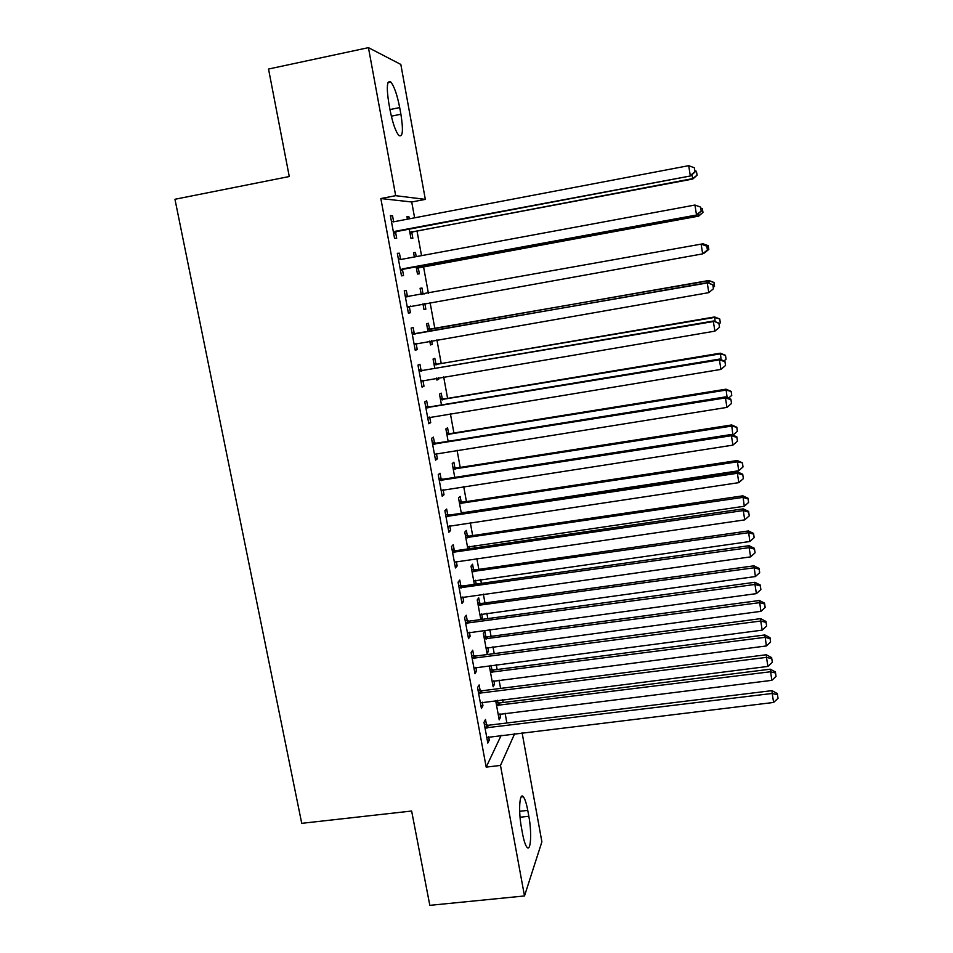 <?xml version="1.0" encoding="UTF-8"?>
<svg xmlns="http://www.w3.org/2000/svg" width="953" height="953" viewBox="0 0 953 953"><rect width="100%" height="100%" fill="white"/><g stroke="black" fill="none" stroke-linecap="round" stroke-linejoin="round"><path stroke-width="1.43" d="M506.889 722.993L505.114 713.237M503.148 702.528L502.624 699.621M500.575 688.411L499.062 680.108M497.132 669.53L496.239 664.67M494.214 653.615L492.975 646.777M491.069 636.354L489.818 629.492M487.829 618.604L486.852 613.255M484.97 602.963L483.35 594.1M481.384 583.367L480.681 579.519M478.835 569.382L476.845 558.47M474.904 547.904L474.487 545.581M472.664 535.598L470.294 522.613M468.388 512.214L468.245 511.439M466.446 501.6L463.694 486.53M460.204 467.399L457.059 450.209M453.914 432.996L450.388 413.662M447.588 398.366L443.669 376.876M441.227 363.534L436.903 339.84M434.83 328.487L430.089 302.577M428.385 293.214L423.525 266.637M421.524 255.642L417.021 230.995M414.615 217.82L411.72 201.988L425.324 199.368L395.674 195.675L368.442 47.65L400.832 64.447L425.324 199.368M522.101 732.774L541.888 841.821L524.495 895.951L500.492 765.438L514.668 733.667M524.495 895.951L429.827 905.35L411.636 811.027L301.732 823.332L174.959 199.272L289.271 176.531L268.532 69.033L368.442 47.65M490.318 665.432L489.497 666.874L493.142 686.803L494.536 684.23L493.904 680.764M491.081 665.337L491.891 669.768M480.157 690.532L479.121 684.933L477.56 687.637L481.42 708.496L482.945 705.661L482.301 702.17M479.704 603.237L478.716 597.829L477.215 599.913L480.824 619.557M481.67 613.958L482.385 617.889L481.313 619.486M467.304 620.915L466.255 615.245L464.611 617.544L468.519 638.665L470.139 636.247L469.4 632.244M467.375 535.92L466.362 530.428L464.79 532.131L467.875 548.928M469.281 546.343L469.71 548.654M454.295 550.417L453.235 544.675L451.508 546.557L455.451 567.952L457.154 565.939L456.332 561.424M454.891 467.768L453.878 462.217L452.222 463.527L454.76 477.393M441.12 479.025L440.048 473.212L438.225 474.654L442.228 496.322L444.015 494.738L443.085 489.699M442.263 398.783L441.227 393.16L439.488 394.077L441.477 404.942M427.778 406.717L426.682 400.82L424.764 401.832L428.826 423.775L430.708 422.632L429.684 417.045M429.469 328.952L428.421 323.27L426.599 323.77L428.028 331.561M431.626 340.757L432.281 344.331L430.482 344.962L429.767 341.079M414.257 333.467L413.149 327.498L411.136 328.058L415.246 350.287L417.235 349.596L416.127 343.64M413.59 252.843L415.46 252.497L413.542 252.581L414.352 256.965M415.46 252.497L416.223 256.619M418.319 268.079L419.368 273.821L417.474 274.035L416.104 266.554M397.389 253.605L399.45 253.224L397.33 253.319L401.487 275.834L403.572 275.608L402.464 269.568M399.45 253.224L400.558 259.264M411.72 201.988L380.843 198.546L486.185 767.105L501.207 735.287M390.456 216.117L392.529 215.712L390.361 215.581L394.542 238.25L396.686 238.25L395.566 232.175M392.529 215.712L393.649 221.799L391.421 221.334M407.05 217.141L408.92 216.784L406.967 216.653L407.419 219.178M408.92 216.784L409.302 218.833M411.791 232.461L412.852 238.238L410.922 238.238L409.242 229.089M404.263 290.856L406.323 290.474L404.251 290.808L408.396 313.18L410.421 312.715L409.325 306.723M406.323 290.474L407.431 296.49M420.094 288.33L421.965 287.997L420.094 288.294L421.238 294.501M421.965 287.997L423.013 293.715M424.812 303.519L425.848 309.177L424.002 309.606L422.941 303.864M421.035 370.205L419.939 364.272L417.974 365.059L422.06 387.156L423.99 386.227L422.918 380.378M435.878 363.975L434.842 358.328L433.067 359.031L434.771 368.37M438.404 377.757L438.678 379.258L436.927 380.092L436.545 378.079M434.473 442.99L433.389 437.129L431.518 438.356L435.545 460.168L437.391 458.798L436.403 453.497M448.589 433.377L447.576 427.79L445.873 428.91L448.136 441.287M447.731 514.834L446.659 509.057L444.884 510.725L448.863 532.25L450.614 530.452L449.733 525.675M461.157 501.945L460.144 496.43L458.524 497.942L461.335 513.274M463.039 512.226L463.17 513M460.823 585.785L459.763 580.067L458.083 582.164L462.002 603.416L463.67 601.2L462.884 596.947M473.558 569.68L472.557 564.224L471.02 566.13L474.368 584.356M475.499 580.258L476.202 584.094M473.748 655.831L472.712 650.196L471.116 652.698L474.987 673.688L476.56 671.067L475.869 667.314M485.816 636.604L484.827 631.22L483.374 633.495L487.054 653.544L488.484 651.161L487.805 647.468M486.518 725.019L485.494 719.444L483.981 722.35L487.805 743.078L489.294 740.052L488.686 736.8M497.478 700.264L497.931 702.73M499.968 713.868L500.563 717.109L499.205 719.86L495.655 700.491M528.832 816.268C531.917 832.291 530.857 852.042 527.009 847.277C525.389 845.335 523.9 840.832 522.566 833.756L521.458 827.716C518.301 811.241 519.528 791.883 523.268 796.708C524.924 798.709 526.413 803.272 527.759 810.395L528.832 816.268L520.052 817.233M486.185 767.105L500.492 765.438M380.843 198.546L395.674 195.675M388.836 103.365C386.299 86.961 386.966 79.861 390.837 82.053C394.22 86.294 397.175 94.8 399.688 107.57L400.903 114.229C403.441 130.501 402.762 137.589 398.866 135.493C395.566 131.431 392.636 123.008 390.099 110.238L388.836 103.365M408.372 313.084L410.421 312.715M423.978 309.511L425.848 309.177M415.186 349.942L417.235 349.596M430.422 344.652L432.281 344.331M421.953 386.573L423.99 386.227M436.819 379.568L438.678 379.258M428.671 422.965L430.708 422.632M435.354 459.12L437.391 458.798M441.989 495.06L444.015 494.738M448.589 530.761L450.614 530.452M455.141 566.237L457.154 565.939M461.645 601.486L463.67 601.2M468.126 636.509L470.139 636.247M480.562 618.128L482.385 617.889M474.558 671.317L476.56 671.067M486.661 651.399L488.484 651.161M480.943 705.911L482.945 705.661M492.713 684.468L494.536 684.23M487.293 740.29L489.294 740.052M498.741 717.335L500.563 717.109M395.209 231.293L690.568 175.948L393.422 232.139M694.987 171.743L694.368 167.799L694.987 171.743L690.27 175.543L688.709 165.667L393.22 221.882M397.353 231.329L393.66 233.437M690.568 175.948L695.094 171.921M694.368 167.799L688.709 165.667M410.064 233.592L413.507 231.65L692.807 179.021L691.926 174.744M409.85 232.425L692.545 178.652L697.12 175.197L696.429 171.302L697.024 175.042M694.904 170.73L696.429 171.302M697.12 175.197L692.807 179.021M402.166 268.937L696.75 214.985L400.367 269.77M701.182 211.018L700.562 207.099L701.182 211.018L696.488 214.842L694.94 205.038L401.201 259.407M404.251 268.734L400.558 270.807M398.342 258.787L401.13 259.395M696.75 214.985L701.277 211.089M700.562 207.099L694.94 205.038M707.412 249.984L706.792 246.112L707.412 249.984L702.671 253.867L407.276 307.152M707.329 250.02L702.671 253.867L701.122 244.135L706.792 246.112M405.37 296.848L701.122 244.135L706.721 246.136M410.469 306.08L407.419 307.95M405.216 296.002L409.302 296.657M416.592 269.199L420.023 267.281L698.68 216.128L698.096 213.817M416.425 268.258L698.442 215.986L702.98 212.424L702.313 208.636L702.897 212.352M700.8 208.088L702.313 208.636M702.98 212.424L698.68 216.128M424.621 293.893L421.012 293.274M423.084 304.579L424.704 303.542M703.528 253.224L704.231 252.64M702.98 244.695L702.849 243.837L701.372 244.099M422.775 294.227L421.143 294.048M708.806 249.4L704.303 253.093L708.806 249.4L708.162 245.731L708.746 249.436M708.162 245.731L703.052 243.801L708.234 245.719M412.244 334.062L707.269 282.97L708.794 292.642L414.138 344.295M412.041 332.978L416.211 333.621L707.448 282.684L712.832 284.899L713.44 288.759L712.832 284.899M416.544 343.378L414.233 344.843M712.892 284.78L707.448 282.684M708.794 292.642L713.44 288.759M419.082 371.027L713.368 321.542L714.893 331.156L420.952 381.2M418.832 369.716L422.989 370.372L713.511 321.006L718.907 323.412L719.515 327.248L718.907 323.412M422.775 380.39L421.012 381.498M718.955 323.186L713.511 321.006M714.893 331.156L719.515 327.248M709.08 283.315L708.841 280.492L431.328 329.107L427.468 328.511M713.964 282.588L714.547 286.269L714.023 282.481L708.675 280.754L427.647 329.5M714.547 286.269L713.297 287.318M708.841 280.492L714.023 282.481M715.143 321.661L714.607 316.956L437.749 364.129L433.889 363.534M719.741 319.219L720.313 322.864L719.777 319.017L714.476 317.444L434.103 364.725M720.313 322.864L719.062 323.925M714.607 316.956L719.777 319.017M425.86 407.765L719.432 359.865L720.945 369.407L427.73 417.867M425.574 406.216L429.72 406.883L719.539 359.078L719.432 359.865L724.947 361.663L725.543 365.464L724.947 361.663M428.79 417.271L427.742 417.926M724.971 361.342L719.539 359.078M720.945 369.407L725.543 365.464M721.159 359.757L720.325 353.182L444.11 398.95L440.262 398.33M725.471 355.612L726.043 359.233L725.495 355.326L720.23 353.897L440.524 399.736M726.043 359.233L724.03 360.949M720.325 353.182L725.495 355.326M432.602 444.253L725.447 397.925L726.948 407.396L434.461 454.295M432.281 442.478L436.403 443.169L725.519 396.901L725.447 397.925L730.939 399.652L731.535 403.441L730.939 399.652M730.951 399.236L725.519 396.901M726.948 407.396L731.535 403.441M727.139 397.604L726.019 389.181L450.447 433.544L446.612 432.924M731.177 391.766L731.737 395.376L731.189 391.397L725.96 390.111L446.897 434.532M731.737 395.376L728.485 398.175M726.019 389.181L731.189 391.397M439.297 480.515L731.427 435.724L732.917 445.134L441.144 490.485M438.928 478.513L443.05 479.216L731.463 434.473L731.427 435.724L736.883 437.391L737.479 441.156L736.883 437.391M736.883 436.891L731.463 434.473M732.917 445.134L737.479 441.156M732.857 435.092L731.666 424.955L456.737 467.935L452.913 467.304M736.836 427.694L737.396 431.28L736.836 427.242L731.642 426.098L453.247 469.114M737.396 431.28L733.06 435.056M731.666 424.955L736.836 427.242M445.956 516.538L737.372 473.284L738.849 482.635L447.791 526.449M445.551 514.322L449.661 515.025L737.36 471.795L737.372 473.284L742.804 474.892L743.388 478.62L742.804 474.892M742.78 474.284L737.36 471.795M738.849 482.635L743.388 478.62M461.276 512.952L738.706 470.758L737.288 460.513L462.991 502.124L459.179 501.481M742.458 463.396L743.018 466.958L742.447 462.86L737.3 461.86L459.537 503.494M743.018 466.958L738.706 470.758M737.288 460.513L742.447 462.86M452.568 552.335L743.269 510.582L744.746 519.873L454.39 562.187M452.115 549.893L456.225 550.62L743.221 508.866L743.269 510.582L748.677 512.13L749.261 515.835L748.677 512.13M748.641 511.439L743.221 508.866M744.746 519.873L749.261 515.835M467.53 547.058L744.305 506.246L742.863 495.834L469.21 536.098L465.398 535.443M748.057 498.884L748.605 502.422L748.022 498.252L748.057 498.884L742.911 497.395L465.803 537.659M748.605 502.422L744.305 506.246M742.863 495.834L748.022 498.252M459.143 587.906L749.129 547.641L750.595 556.874L460.954 597.686M458.655 585.249L462.741 585.988L749.046 545.7L749.129 547.641L754.514 549.131L755.086 552.811L754.514 549.131M754.466 548.344L749.046 545.7M750.595 556.874L755.086 552.811M473.748 580.961L749.88 541.495L748.415 530.94L475.392 569.87L471.592 569.203M753.609 534.133L754.157 537.647L753.561 533.43L753.609 534.133L748.486 532.703L472.033 571.609M754.157 537.647L749.88 541.495M748.415 530.94L753.561 533.43M465.672 623.25L754.955 584.463L756.408 593.624L467.47 632.971M465.147 620.379L469.221 621.13L754.836 582.283L754.955 584.463L760.303 585.881L760.887 589.55L760.303 585.881M760.244 585.011L754.836 582.283M756.408 593.624L760.887 589.55M479.919 614.649L755.419 576.541L753.93 565.832L481.539 603.44L477.739 602.761M759.124 569.179L759.684 572.67L759.076 568.381L759.124 569.179L754.037 567.797L478.215 605.358M759.684 572.67L755.419 576.541M753.93 565.832L759.076 568.381M472.164 658.368L760.744 621.034L762.186 630.147L473.951 668.029M471.592 655.295L475.666 656.057L760.589 618.64L760.744 621.034L766.069 622.404L766.641 626.038L766.069 622.404M765.986 621.439L760.589 618.64M762.186 630.147L766.641 626.038M486.066 648.147L760.923 611.35L759.41 600.497L487.638 636.807L483.85 636.116M764.616 603.988L765.164 607.466L764.544 603.118L764.616 603.988L759.553 602.665L484.362 638.915M765.164 607.466L760.923 611.35M759.41 600.497L764.544 603.118M478.609 693.272L766.486 657.379L767.915 666.421L480.383 702.873M478.001 689.984L482.063 690.758L766.295 654.759L766.486 657.379L771.787 658.678L772.359 662.287L771.787 658.678M771.692 657.63L766.295 654.759M767.915 666.421L772.359 662.287M492.165 681.431L766.391 645.955L764.854 634.96L493.714 669.971L489.937 669.28M770.072 638.593L770.608 642.048L769.988 637.64L770.072 638.593L765.021 637.331L490.485 672.258M770.608 642.048L766.391 645.955M764.854 634.96L769.988 637.64M485.017 727.949L772.204 693.474L773.622 702.456L486.78 737.491M484.374 724.471L488.412 725.245L771.978 690.639L772.204 693.474L777.469 694.713L778.041 698.311L777.469 694.713M777.362 693.581L771.978 690.639M773.622 702.456L778.041 698.311M498.228 714.524L771.823 680.347L770.262 669.197L499.741 702.945L495.977 702.242M775.492 672.985L776.028 676.404L775.397 671.948L775.492 672.985L770.465 671.77L496.561 705.411M776.028 676.404L771.823 680.347M770.262 669.197L775.397 671.948M399.688 107.57L389.968 109.571M400.903 114.229L391.338 116.183M527.759 810.395L519.671 811.289M393.911 231.817L396.055 231.853M412.268 232.151L410.326 232.115M413.507 231.65L411.565 231.615M400.856 269.449L402.952 269.258M405.942 296.979L408.003 296.609M407.765 306.842L409.802 306.413M418.784 267.769L416.89 267.948M420.023 267.281L418.129 267.459M423.561 293.834L421.691 294.167M412.816 334.193L414.817 333.586M414.21 334.217L416.211 333.621M414.626 343.985L416.401 343.402M419.642 371.158L421.595 370.336M421.035 371.194L422.989 370.372M421.44 380.89L422.31 380.497M431.328 329.107L429.517 329.643M430.006 329.071L428.195 329.619M437.749 364.129L435.974 364.88M436.426 364.094L434.651 364.844M426.432 407.884L428.338 406.836M427.814 407.932L429.72 406.883M444.11 398.95L442.383 399.903M442.8 398.902L441.06 399.855M433.174 444.384L435.033 443.109M434.556 444.432L436.403 443.169M450.447 433.544L448.768 434.699M449.125 433.508L447.445 434.651M439.869 480.646L441.68 479.156M441.251 480.693L443.05 479.216M456.737 467.935L455.093 469.293M455.427 467.887L453.783 469.245M446.516 516.669L448.291 514.965M447.898 516.729L449.661 515.025M462.991 502.124L461.395 503.672M461.681 502.064L460.073 503.613M453.128 552.466L454.855 550.56M454.51 552.537L456.225 550.62M469.21 536.098L467.649 537.837M467.899 536.039L466.339 537.778M459.703 588.037L461.383 585.916M461.073 588.108L462.741 585.988M475.392 569.87L473.879 571.8M474.082 569.811L472.569 571.74M466.231 623.381L467.863 621.058M467.601 623.465L469.221 621.13M481.539 603.44L480.062 605.56M480.229 603.368L478.751 605.489M472.712 658.511L474.308 655.974M474.082 658.583L475.666 656.057M487.638 636.807L486.197 639.118M486.34 636.735L484.898 639.046M479.156 693.415L480.705 690.675M480.526 693.498L482.063 690.758M493.714 669.971L492.308 672.473M492.415 669.899L491.009 672.389M485.565 728.092L487.066 725.15M486.923 728.175L488.412 725.245M499.741 702.945L498.383 705.625M498.455 702.861L497.085 705.542M390.837 82.053L388.002 82.649M523.268 796.708L521.124 796.946"/></g></svg>
